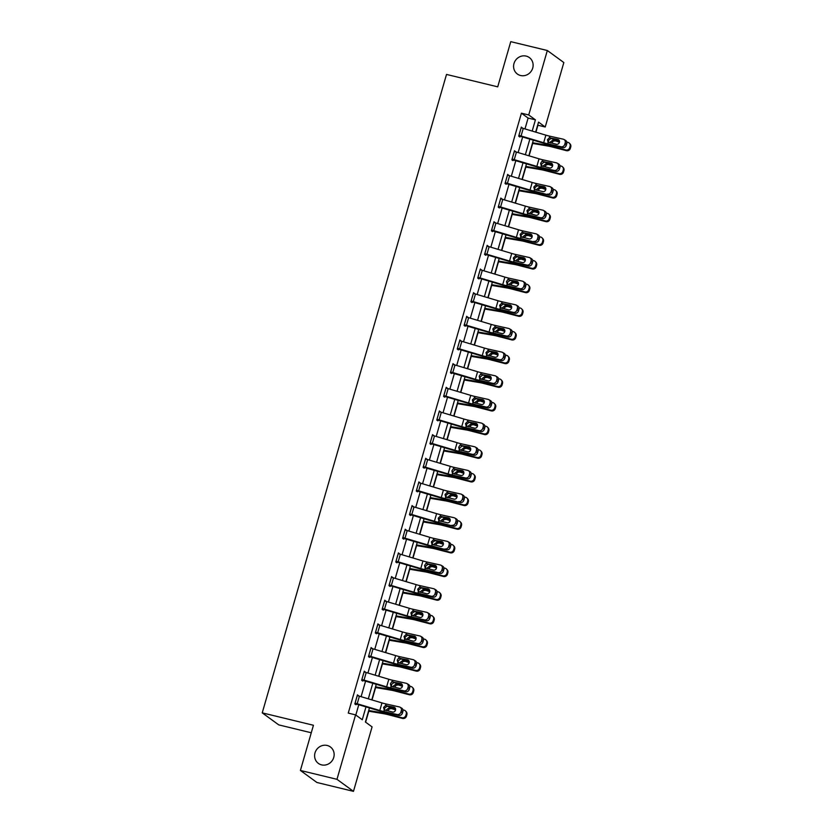 <?xml version="1.0" encoding="UTF-8"?>
<svg xmlns="http://www.w3.org/2000/svg" width="833" height="833" viewBox="0 0 833 833"><rect width="100%" height="100%" fill="white"/><g stroke="black" fill="none" stroke-linecap="round" stroke-linejoin="round"><path stroke-width="1.25" d="M327.182 745.473A10.183 9.548 126.1 0 1 330.378 746.951A10.183 9.548 126.1 0 1 333.065 759.186A10.183 9.548 126.1 0 1 321.58 764.881A10.183 9.548 126.1 0 1 318.383 763.403A10.183 9.548 126.1 0 1 315.686 751.158A10.183 9.548 126.1 0 1 327.182 745.473M526.154 56.092A10.183 9.548 126.1 0 1 529.351 57.571A10.183 9.548 126.1 0 1 532.048 69.816A10.183 9.548 126.1 0 1 520.552 75.501A10.183 9.548 126.1 0 1 517.355 74.022A10.183 9.548 126.1 0 1 514.669 61.777A10.183 9.548 126.1 0 1 526.154 56.092M311.271 732.769L278.743 724.887L262.239 712.861L446.509 74.429L497.718 86.84L510.754 41.65L547.333 50.511L563.837 62.548L545.23 126.991L538.545 122.118L535.661 132.114M535.911 132.187L537.92 125.221L545.23 126.991M365.614 722.19L368.79 711.195M372.028 699.949L375.61 687.537M378.859 676.292L382.441 663.88M385.689 652.635L389.271 640.223M392.52 628.977L396.102 616.566M399.351 605.32L402.922 592.909M406.171 581.663L409.753 569.251M413.001 558.006L416.583 545.594M419.832 534.349L423.414 521.947M426.663 510.691L430.234 498.29M433.483 487.034L437.065 474.633M440.313 463.377L443.895 450.976M447.144 439.72L450.726 427.319M453.975 416.063L457.556 403.661M460.795 392.405L464.377 380.004M467.625 368.748L471.207 356.347M474.456 345.091L478.038 332.69M481.287 321.434L484.868 309.033M488.107 297.787L491.689 285.375M494.937 274.13L498.519 261.718M501.768 250.473L505.35 238.061M508.599 226.815L512.18 214.404M515.419 203.158L519.001 190.747M522.249 179.501L525.831 167.089M529.08 155.844L532.662 143.432M369.456 707.935L365.385 722.024L372.08 726.897L353.473 791.35L336.969 779.324L355.576 714.87L362.272 719.743L365.979 706.894M336.969 779.324L300.401 770.452L316.904 782.489L353.473 791.35M524.977 128.928L528.112 118.067L521.416 113.194L348.256 713.1L355.576 714.87M355.806 715.037L358.773 704.749M361.095 696.68L365.593 681.092M367.926 673.022L372.424 657.435M374.756 649.365L379.254 633.778M381.587 625.718L386.085 610.12M388.407 602.061L392.916 586.463M395.238 578.404L399.736 562.806M402.068 554.747L406.566 539.149M408.899 531.09L413.397 515.492M415.719 507.432L420.228 491.834M422.55 483.775L427.048 468.177M429.38 460.118L433.878 444.52M436.211 436.461L440.709 420.863M443.031 412.804L447.54 397.206M449.862 389.146L454.36 373.548M456.692 365.489L461.19 349.902M463.523 341.832L468.021 326.244M470.343 318.175L474.852 302.587M477.174 294.518L481.672 278.93M484.004 270.86L488.502 255.273M490.835 247.203L495.333 231.616M497.655 223.546L502.164 207.958M504.486 199.899L508.994 184.301M511.316 176.242L515.814 160.644M518.147 152.585L522.645 136.987M522.364 128.157L521.323 127.074L518.699 136.175L519.813 136.987L520.667 136.393L543.262 143.141A11.933 1.499 -163.9 0 0 549.176 144.692L562.65 147.691L561.088 146.775A3.186 2.832 -59.6 0 0 564.753 144.359L565.19 142.849A3.186 2.832 -59.6 0 0 563.275 139.194L549.801 136.185A7.955 1 -163.9 0 1 545.865 135.154L523.259 128.417A5.571 0.698 16.1 0 0 521.135 127.834L521.104 127.834M515.533 151.814L514.492 150.731L511.868 159.832L512.982 160.644L513.201 159.884M508.703 175.471L507.672 174.389L505.037 183.489L506.152 184.301L506.37 183.541M501.872 199.129L500.841 198.046L498.217 207.146L499.331 207.958L499.55 207.198M495.052 222.786L494.011 221.703L491.387 230.793L492.501 231.616L492.719 230.856M488.221 246.443L487.18 245.36L484.556 254.45L485.67 255.262L486.524 254.679L509.13 261.416A11.933 1.499 -163.9 0 0 515.044 262.968L528.507 265.977L526.945 265.05A3.186 2.832 -59.6 0 0 530.611 262.645L531.048 261.125A3.186 2.832 -59.6 0 0 529.132 257.47L515.658 254.471A7.955 1 -163.9 0 1 511.722 253.44L489.127 246.693A5.571 0.698 16.1 0 0 486.993 246.12L486.961 246.11M481.391 270.1L480.349 269.017L477.726 278.107L478.84 278.92L479.704 278.337L502.299 285.073A11.933 1.499 -163.9 0 0 508.213 286.625L521.677 289.634L520.115 288.707A3.186 2.832 -59.6 0 0 523.78 286.302L524.217 284.782A3.186 2.832 -59.6 0 0 522.301 281.127L508.838 278.128A7.955 1 -163.9 0 1 504.892 277.097L482.297 270.35A5.571 0.698 16.1 0 0 480.162 269.777L480.131 269.767M474.56 293.747L473.529 292.664L470.895 301.765L472.019 302.577L472.873 301.994L495.468 308.731A11.933 1.499 -163.9 0 0 501.383 310.282L514.856 313.281L513.284 312.365A3.186 2.832 -59.6 0 0 516.96 309.959L517.397 308.439A3.186 2.832 -59.6 0 0 515.481 304.784L502.007 301.785A7.955 1 -163.9 0 1 498.061 300.755L475.466 294.007A5.571 0.698 16.1 0 0 473.342 293.435L473.311 293.424M467.74 317.404L466.699 316.321L464.075 325.422L465.189 326.234L465.408 325.474M460.909 341.061L459.868 339.979L457.244 349.079L458.358 349.891L458.577 349.131M454.079 364.719L453.037 363.636L450.414 372.736L451.528 373.548L451.746 372.788M447.248 388.376L446.217 387.293L443.583 396.393L444.707 397.206L444.926 396.446L468.156 403.359A11.933 1.499 -163.9 0 0 474.071 404.911L487.544 407.91L485.972 406.993A3.186 2.832 -59.6 0 0 489.648 404.588L490.085 403.068A3.186 2.832 -59.6 0 0 488.169 399.413L474.695 396.414A7.955 1 -163.9 0 1 470.749 395.373L448.154 388.636A5.571 0.698 16.1 0 0 446.019 388.063L443.833 395.644A5.571 0.698 16.1 0 1 445.967 396.216L468.562 402.964A7.955 1 -163.9 0 0 472.509 403.995L485.972 406.993M440.418 412.033L439.387 410.95L436.763 420.051L437.877 420.863L438.096 420.103L461.326 427.017A11.933 1.499 -163.9 0 0 467.24 428.568L480.714 431.567L479.152 430.651A3.186 2.832 -59.6 0 0 482.817 428.245L483.255 426.725A3.186 2.832 -59.6 0 0 481.339 423.07L467.865 420.071A7.955 1 -163.9 0 1 463.919 419.03L441.323 412.293A5.571 0.698 16.1 0 0 439.199 411.721L439.168 411.71M433.597 435.69L432.556 434.607L429.932 443.708L431.046 444.52L431.265 443.76L454.495 450.674A11.933 1.499 -163.9 0 0 460.41 452.225L473.883 455.224L472.321 454.308A3.186 2.832 -59.6 0 0 475.987 451.903L476.424 450.382A3.186 2.832 -59.6 0 0 474.508 446.727L461.034 443.729A7.955 1 -163.9 0 1 457.098 442.687L434.503 435.951A5.571 0.698 16.1 0 0 432.369 435.378L432.337 435.367M426.767 459.347L425.725 458.265L423.102 467.365L424.216 468.177L424.434 467.417M419.936 483.005L418.905 481.922L416.271 491.022L417.385 491.834L417.604 491.074M413.106 506.662L412.075 505.579L409.451 514.679L410.565 515.492L410.784 514.732M406.285 530.319L405.244 529.236L402.62 538.337L403.734 539.149L403.953 538.389M399.455 553.976L398.413 552.893L395.79 561.994L396.904 562.806L397.757 562.213L420.363 568.96A11.933 1.499 -163.9 0 0 426.277 570.511L439.741 573.51L438.179 572.594A3.186 2.832 -59.6 0 0 441.844 570.178L442.281 568.668A3.186 2.832 -59.6 0 0 440.365 565.013L426.902 562.004A7.955 1 -163.9 0 1 422.956 560.973L400.361 554.237A5.571 0.698 16.1 0 0 398.226 553.653L398.195 553.653M392.624 577.633L391.593 576.551L388.959 585.651L390.073 586.463L390.937 585.87L413.532 592.617A11.933 1.499 -163.9 0 0 419.447 594.168L432.921 597.167L431.348 596.251A3.186 2.832 -59.6 0 0 435.013 593.835L435.451 592.325A3.186 2.832 -59.6 0 0 433.535 588.671L420.071 585.661A7.955 1 -163.9 0 1 416.125 584.631L393.53 577.894A5.571 0.698 16.1 0 0 391.395 577.311L391.375 577.311M385.794 601.291L384.763 600.208L382.139 609.308L383.253 610.12L384.107 609.527L406.702 616.274A11.933 1.499 -163.9 0 0 412.616 617.815L426.09 620.824L424.528 619.908A3.186 2.832 -59.6 0 0 428.193 617.492L428.631 615.972A3.186 2.832 -59.6 0 0 426.715 612.317L413.241 609.319A7.955 1 -163.9 0 1 409.295 608.288L386.699 601.551A5.571 0.698 16.1 0 0 384.575 600.968L384.544 600.968M378.973 624.948L377.932 623.865L375.308 632.965L376.422 633.778L376.641 633.018M372.143 648.605L371.101 647.522L368.478 656.612L369.592 657.435L369.81 656.675M365.312 672.262L364.271 671.179L361.647 680.269L362.761 681.082L362.98 680.332M358.482 695.919L357.451 694.837L354.827 703.927L355.941 704.739L356.795 704.156L379.39 710.893A11.933 1.499 -163.9 0 0 385.304 712.444L398.778 715.453L397.206 714.527A3.186 2.832 -59.6 0 0 400.881 712.121L401.319 710.601A3.186 2.832 -59.6 0 0 399.403 706.946L385.929 703.947A7.955 1 -163.9 0 1 381.983 702.917L359.387 696.169A5.571 0.698 16.1 0 0 357.263 695.597L355.066 703.177A5.571 0.698 16.1 0 1 357.201 703.76L379.796 710.497A7.955 1 -163.9 0 0 383.742 711.528L397.206 714.527M300.401 770.452L313.437 725.262L262.239 712.861M521.416 113.194L528.736 114.964L547.333 50.511M532.183 131.073L535.421 119.837L528.736 114.964M368.301 698.835L372.809 683.237M375.131 675.178L379.629 659.58M381.962 651.521L386.46 635.923M388.792 627.863L393.291 612.265M395.613 604.206L400.121 588.608M402.443 580.549L406.941 564.951M409.274 556.892L413.772 541.304M416.104 533.235L420.603 517.647M422.925 509.577L427.433 493.99M429.755 485.92L434.253 470.333M436.586 462.263L441.084 446.675M443.416 438.606L447.915 423.018M450.236 414.949L454.745 399.361M457.067 391.302L461.576 375.704M463.898 367.645L468.396 352.047M470.728 343.987L475.226 328.389M477.559 320.33L482.057 304.732M484.379 296.673L488.888 281.075M491.21 273.016L495.708 257.418M498.04 249.359L502.538 233.761M504.871 225.701L509.369 210.103M511.691 202.044L516.2 186.446M518.522 178.387L523.02 162.789M525.352 154.73L529.85 139.132M533.328 140.173L528.83 155.771M526.508 163.83L521.999 179.428M519.677 187.487L515.179 203.085M512.847 211.145L508.349 226.743M506.016 234.802L501.518 250.4M499.186 258.459L494.687 274.047M492.365 282.116L487.857 297.704M485.535 305.773L481.037 321.361M478.704 329.431L474.206 345.018M471.874 353.088L467.375 368.675M465.053 376.745L460.545 392.333M458.223 400.402L453.725 415.99M451.392 424.049L446.894 439.647M444.562 447.706L440.063 463.304M437.741 471.363L433.233 486.961M430.911 495.021L426.413 510.619M424.08 518.678L419.582 534.276M417.25 542.335L412.751 557.933M410.43 565.992L405.921 581.59M403.599 589.649L399.101 605.247M396.768 613.307L392.27 628.905M389.938 636.964L385.44 652.562M383.118 660.621L378.609 676.219M376.287 684.278L371.778 699.866M528.112 118.067L535.421 119.837M521.177 127.584L522.437 127.886M514.346 151.231L515.606 151.544M507.516 174.888L508.786 175.201M500.695 198.546L501.955 198.858M493.865 222.203L495.125 222.515M487.034 245.86L488.294 246.172M480.204 269.517L481.474 269.83M473.383 293.174L474.643 293.487M466.553 316.832L467.813 317.134M459.722 340.489L460.982 340.791M452.892 364.146L454.162 364.448M446.071 387.803L447.331 388.105M439.241 411.46L440.501 411.762M432.41 435.118L433.67 435.42M425.58 458.775L426.84 459.077M418.76 482.432L420.019 482.734M411.929 506.089L413.189 506.391M405.098 529.746L406.358 530.048M398.268 553.404L399.528 553.706M391.437 577.061L392.707 577.363M384.617 600.708L385.877 601.02M377.786 624.365L379.046 624.677M370.956 648.022L372.216 648.334M364.125 671.679L365.395 671.992M357.305 695.336L358.565 695.649M518.772 135.925L520.063 136.237M518.917 135.415L518.949 135.425A5.571 0.698 16.1 0 1 521.073 135.998L543.668 142.735A7.955 1 -163.9 0 0 547.614 143.765L561.088 146.775M559.099 140.277L550.967 138.517L548.385 140.454L548.687 142.516M564.753 144.359L566.315 145.275L566.752 143.765L565.19 142.849M566.315 145.275A3.186 2.832 120.4 0 1 562.65 147.691M564.003 139.475L565.576 140.392A3.186 2.832 120.4 0 1 566.752 143.765M549.332 137.82L557.86 139.434A2.541 2.27 120.4 0 1 559.391 142.36A2.541 2.27 120.4 0 1 556.454 144.286L548.083 142.141L547.448 139.684L549.332 137.82L549.801 136.185M549.051 142.641L548.083 142.141L547.614 143.765M532.402 143.391L548.27 146.087A7.955 1 16.1 0 1 551.883 146.889L566.44 150.669L565.794 149.982A3.186 3.093 -43 0 0 569.678 147.733L570.324 148.43A3.186 3.093 137 0 1 566.44 150.669M532.589 142.745L545.802 144.994A11.933 1.499 16.1 0 1 551.238 146.192L565.794 149.982M566.804 142.089L567.981 142.391A3.186 3.093 -43 0 1 569.428 143.255L570.074 143.953A3.186 3.093 137 0 1 570.761 146.91L570.324 148.43M550.311 142.922L550.405 141.922L553.018 140.017L559.432 142.162M570.761 146.91L570.116 146.212L569.678 147.733M570.116 146.212A3.186 3.093 -43 0 0 569.428 143.255M559.495 141.652L553.487 140.09M554.799 140.954L553.601 140.933L551.696 142.776M514.273 151.491L514.305 151.491A5.571 0.698 16.1 0 1 516.439 152.075L539.034 158.811A7.955 1 -163.9 0 0 542.981 159.842L556.444 162.852A3.186 2.832 -59.6 0 1 558.36 166.506L557.923 168.016L559.484 168.932L559.922 167.423L558.36 166.506M511.941 159.572L536.442 166.798A11.933 1.499 -163.9 0 0 542.356 168.349L555.819 171.348L554.257 170.432A3.186 2.832 -59.6 0 0 557.923 168.016M512.087 159.072L512.118 159.072A5.571 0.698 16.1 0 1 514.253 159.655L536.848 166.392A7.955 1 -163.9 0 0 540.784 167.423L554.257 170.432M552.269 163.934L544.136 162.164L541.554 164.111L541.856 166.173M559.484 168.932A3.186 2.832 120.4 0 1 555.819 171.348M557.183 163.133L558.745 164.049A3.186 2.832 120.4 0 1 559.922 167.423M542.502 161.477L551.03 163.091A2.541 2.27 120.4 0 1 552.56 166.017A2.541 2.27 120.4 0 1 549.624 167.943L541.263 165.798L540.627 163.341L542.981 159.842M542.221 166.298L541.263 165.798L540.784 167.423M505.11 183.229L529.611 190.455A11.933 1.499 -163.9 0 0 535.525 191.996L548.999 195.005L533.963 191.08A7.955 1 -163.9 0 1 530.017 190.049L507.422 183.312A5.571 0.698 16.1 0 0 505.287 182.729L507.474 175.149A5.571 0.698 16.1 0 1 509.609 175.732L532.204 182.469A7.955 1 -163.9 0 0 536.15 183.499L549.613 186.498A3.186 2.832 -59.6 0 1 551.529 190.153L551.092 191.673L552.664 192.59L553.102 191.08L551.529 190.153M545.448 187.592L537.306 185.821L534.734 187.758L535.036 189.83M552.664 192.59A3.186 2.832 120.4 0 1 548.999 195.005M550.353 186.79L551.915 187.706A3.186 2.832 120.4 0 1 553.102 191.08M547.427 194.089A3.186 2.832 -59.6 0 0 551.092 191.673M535.681 185.134L544.199 186.748A2.541 2.27 120.4 0 1 542.804 191.6L534.432 189.445L533.797 186.998L535.681 185.134L536.15 183.499M535.39 189.945L534.432 189.445L533.963 191.08M525.571 167.048L541.44 169.745A7.955 1 16.1 0 1 545.063 170.546L559.609 174.326L558.964 173.639A3.186 3.093 -43 0 0 562.848 171.39L563.504 172.077A3.186 3.093 137 0 1 559.609 174.326M525.758 166.402L538.982 168.651A11.933 1.499 16.1 0 1 544.407 169.849L558.964 173.639M559.974 165.746L561.15 166.048A3.186 3.093 -43 0 1 562.598 166.912L563.254 167.61A3.186 3.093 137 0 1 563.941 170.567L563.504 172.077M543.48 166.579L543.574 165.58L546.198 163.674L552.612 165.819M563.941 170.567L563.285 169.87L562.848 171.39M563.285 169.87A3.186 3.093 -43 0 0 562.598 166.912M552.664 165.309L546.667 163.747M547.979 164.611L546.781 164.59L544.865 166.433M518.751 190.705L534.609 193.402A7.955 1 16.1 0 1 538.233 194.193L552.779 197.983L552.133 197.296A3.186 3.093 -43 0 0 556.028 195.047L556.673 195.734A3.186 3.093 137 0 1 552.779 197.983M518.928 190.059L532.152 192.308A11.933 1.499 16.1 0 1 537.587 193.506L552.133 197.296M553.143 189.403L554.32 189.705A3.186 3.093 -43 0 1 555.778 190.57L556.423 191.267A3.186 3.093 137 0 1 557.11 194.224L556.673 195.734M536.66 190.236L536.744 189.237L539.367 187.331L545.782 189.476M557.11 194.224L556.465 193.527L556.028 195.047M556.465 193.527A3.186 3.093 -43 0 0 555.778 190.57M545.844 188.966L539.836 187.404M541.148 188.268L539.951 188.248L538.035 190.091M500.623 198.795L500.654 198.806A5.571 0.698 16.1 0 1 502.778 199.389L525.373 206.126A7.955 1 -163.9 0 0 529.319 207.157L542.793 210.155A3.186 2.832 -59.6 0 1 544.709 213.81L544.272 215.331L545.834 216.247L546.271 214.737L544.709 213.81M498.29 206.886L522.78 214.102A11.933 1.499 -163.9 0 0 528.695 215.653L542.168 218.662L540.596 217.746A3.186 2.832 -59.6 0 0 544.272 215.331M500.654 198.806L498.457 206.386A5.571 0.698 16.1 0 1 500.591 206.969L523.186 213.706A7.955 1 -163.9 0 0 527.133 214.737L540.596 217.746M538.618 211.249L530.475 209.479L527.903 211.415L528.205 213.487M545.834 216.247A3.186 2.832 120.4 0 1 542.168 218.662M543.522 210.447L545.084 211.363A3.186 2.832 120.4 0 1 546.271 214.737M528.851 208.791L537.368 210.405A2.541 2.27 120.4 0 1 538.909 213.331A2.541 2.27 120.4 0 1 535.973 215.258L527.601 213.102L526.966 210.655L528.851 208.791L529.319 207.157M528.559 213.602L527.601 213.102L527.133 214.737M491.46 230.543L515.95 237.759A11.933 1.499 -163.9 0 0 521.864 239.31L535.338 242.32L520.302 238.394A7.955 1 -163.9 0 1 516.356 237.363L493.761 230.626A5.571 0.698 16.1 0 0 491.637 230.043L493.823 222.463A5.571 0.698 16.1 0 1 495.947 223.046L518.553 229.783A7.955 1 -163.9 0 0 522.489 230.814L535.963 233.813A3.186 2.832 -59.6 0 1 537.879 237.467L537.441 238.988L539.003 239.904L539.44 238.384L537.879 237.467M531.787 234.906L523.655 233.136L521.073 235.073L521.375 237.134M539.003 239.904A3.186 2.832 120.4 0 1 535.338 242.32M536.691 234.104L538.264 235.021A3.186 2.832 120.4 0 1 539.44 238.384M533.776 241.403A3.186 2.832 -59.6 0 0 537.441 238.988M522.02 232.449L530.548 234.063A2.541 2.27 120.4 0 1 532.079 236.988A2.541 2.27 120.4 0 1 529.142 238.915L520.771 236.759L520.136 234.312L522.02 232.449L522.489 230.814M521.739 237.259L520.771 236.759L520.302 238.394M484.629 254.2L485.92 254.513M484.775 253.701L484.806 253.701A5.571 0.698 16.1 0 1 486.93 254.284L509.536 261.021A7.955 1 -163.9 0 0 513.472 262.051L526.945 265.05M524.957 258.563L516.824 256.793L514.242 258.73L514.544 260.791M530.611 262.645L532.172 263.561L532.61 262.041L531.048 261.125M532.172 263.561A3.186 2.832 120.4 0 1 528.507 265.977M529.871 257.761L531.433 258.678A3.186 2.832 120.4 0 1 532.61 262.041M515.19 256.106L523.718 257.72A2.541 2.27 120.4 0 1 525.248 260.646A2.541 2.27 120.4 0 1 522.312 262.572L513.951 260.417L513.305 257.959L515.19 256.106L515.658 254.471M514.909 260.916L513.951 260.417L513.472 262.051M511.92 214.362L527.778 217.059A7.955 1 16.1 0 1 531.402 217.85L545.948 221.64L545.303 220.943A3.186 3.093 -43 0 0 549.197 218.704L549.842 219.391A3.186 3.093 137 0 1 545.948 221.64M512.108 213.717L525.321 215.955A11.933 1.499 16.1 0 1 530.756 217.163L545.303 220.943M546.313 213.061L547.489 213.363A3.186 3.093 -43 0 1 548.947 214.227L549.593 214.924A3.186 3.093 137 0 1 550.28 217.882L549.842 219.391M529.83 213.894L529.913 212.884L532.537 210.988L538.951 213.133M550.28 217.882L549.634 217.184L549.197 218.704M549.634 217.184A3.186 3.093 -43 0 0 548.947 214.227M539.013 212.623L533.005 211.061M534.317 211.926L533.12 211.905L531.204 213.748M505.09 238.019L520.958 240.716A7.955 1 16.1 0 1 524.571 241.508L539.128 245.298L538.472 244.6A3.186 3.093 -43 0 0 542.366 242.361L543.012 243.049A3.186 3.093 137 0 1 539.128 245.298M505.277 237.374L518.49 239.612A11.933 1.499 16.1 0 1 523.926 240.82L538.472 244.6M539.492 236.718L540.669 237.02A3.186 3.093 -43 0 1 542.116 237.884L542.762 238.582A3.186 3.093 137 0 1 543.449 241.539L543.012 243.049M522.999 237.54L523.093 236.541L525.706 234.646L532.12 236.791M543.449 241.539L542.804 240.841L542.366 242.361M542.804 240.841A3.186 3.093 -43 0 0 542.116 237.884M532.183 236.28L526.175 234.719M527.487 235.583L526.289 235.562L524.384 237.405M498.259 261.677L514.128 264.373A7.955 1 16.1 0 1 517.751 265.165L532.297 268.955L531.652 268.257A3.186 3.093 -43 0 0 535.536 266.008L536.192 266.706A3.186 3.093 137 0 1 532.297 268.955M498.446 261.031L511.67 263.27A11.933 1.499 16.1 0 1 517.095 264.478L531.652 268.257M532.662 260.375L533.838 260.677A3.186 3.093 -43 0 1 535.286 261.541L535.942 262.239A3.186 3.093 137 0 1 536.629 265.196L536.192 266.706M516.168 261.198L516.262 260.198L518.886 258.292L525.3 260.448M536.629 265.196L535.973 264.498L535.536 266.008M535.973 264.498A3.186 3.093 -43 0 0 535.286 261.541M525.352 259.938L519.355 258.376M520.667 259.24L519.469 259.219L517.553 261.062M491.439 285.334L507.297 288.02A7.955 1 16.1 0 1 510.921 288.822L525.467 292.612L524.821 291.914A3.186 3.093 -43 0 0 528.716 289.665L529.361 290.363A3.186 3.093 137 0 1 525.467 292.612M491.616 284.688L504.84 286.927A11.933 1.499 16.1 0 1 510.275 288.124L524.821 291.914M525.831 284.032L527.008 284.334A3.186 3.093 -43 0 1 528.466 285.198L529.111 285.896A3.186 3.093 137 0 1 529.798 288.853L529.361 290.363M509.348 284.855L509.432 283.855L512.056 281.95L518.47 284.105M529.798 288.853L529.153 288.156L528.716 289.665M529.153 288.156A3.186 3.093 -43 0 0 528.466 285.198M518.522 283.595L512.524 282.033M513.836 282.897L512.639 282.876L510.723 284.709M484.608 308.991L500.466 311.677A7.955 1 16.1 0 1 504.09 312.479L518.636 316.269L517.991 315.572A3.186 3.093 -43 0 0 521.885 313.323L522.53 314.02A3.186 3.093 137 0 1 518.636 316.269M484.796 308.345L498.009 310.584A11.933 1.499 16.1 0 1 503.444 311.781L517.991 315.572M519.001 307.689L520.177 307.991A3.186 3.093 -43 0 1 521.635 308.856L522.281 309.553A3.186 3.093 137 0 1 522.968 312.51L522.53 314.02M502.518 308.512L502.601 307.512L505.225 305.607L511.639 307.762M522.968 312.51L522.322 311.813L521.885 313.323M522.322 311.813A3.186 3.093 -43 0 0 521.635 308.856M511.701 307.252L505.693 305.69M507.005 306.554L505.808 306.534L503.892 308.366M477.778 332.648L493.636 335.335A7.955 1 16.1 0 1 497.259 336.136L511.816 339.926L511.16 339.229A3.186 3.093 -43 0 0 515.054 336.98L515.7 337.677A3.186 3.093 137 0 1 511.816 339.926M477.965 332.003L491.178 334.241A11.933 1.499 16.1 0 1 496.614 335.439L511.16 339.229M512.18 331.347L513.357 331.649A3.186 3.093 -43 0 1 514.804 332.513L515.45 333.21A3.186 3.093 137 0 1 516.137 336.157L515.7 337.677M495.687 332.169L495.781 331.17L498.394 329.264L504.808 331.419M516.137 336.157L515.492 335.47L515.054 336.98M515.492 335.47A3.186 3.093 -43 0 0 514.804 332.513M504.871 330.909L498.863 329.347M500.175 330.212L498.977 330.191L497.072 332.023M470.947 356.305L486.816 358.992A7.955 1 16.1 0 1 490.439 359.794L504.985 363.584L504.34 362.886A3.186 3.093 -43 0 0 508.224 360.637L508.869 361.335A3.186 3.093 137 0 1 504.985 363.584M471.134 355.66L484.358 357.898A11.933 1.499 16.1 0 1 489.783 359.096L504.34 362.886M505.35 355.004L506.526 355.306A3.186 3.093 -43 0 1 507.974 356.17L508.63 356.868A3.186 3.093 137 0 1 509.317 359.814L508.869 361.335M488.856 355.826L488.95 354.827L491.574 352.921L497.988 355.077M509.317 359.814L508.661 359.127L508.224 360.637M508.661 359.127A3.186 3.093 -43 0 0 507.974 356.17M498.04 354.566L492.032 353.005M493.344 353.869L492.147 353.848L490.241 355.681M464.116 379.963L479.985 382.649A7.955 1 16.1 0 1 483.609 383.451L498.155 387.241L497.509 386.543A3.186 3.093 -43 0 0 501.404 384.294L502.049 384.992A3.186 3.093 137 0 1 498.155 387.241M464.304 379.317L477.528 381.556A11.933 1.499 16.1 0 1 482.963 382.753L497.509 386.543M498.519 378.651L499.696 378.963A3.186 3.093 -43 0 1 501.154 379.827L501.799 380.525A3.186 3.093 137 0 1 502.486 383.472L502.049 384.992M482.026 379.484L482.12 378.484L484.744 376.578L491.158 378.734M502.486 383.472L501.841 382.784L501.404 384.294M501.841 382.784A3.186 3.093 -43 0 0 501.154 379.827M491.21 378.224L485.212 376.662M486.524 377.526L485.327 377.505L483.411 379.338M457.296 403.62L473.154 406.306A7.955 1 16.1 0 1 476.778 407.108L491.324 410.898L490.679 410.2A3.186 3.093 -43 0 0 494.573 407.951L495.219 408.649A3.186 3.093 137 0 1 491.324 410.898M457.484 402.974L470.697 405.213A11.933 1.499 16.1 0 1 476.132 406.41L490.679 410.2M491.689 402.308L492.865 402.62A3.186 3.093 -43 0 1 494.323 403.484L494.969 404.182A3.186 3.093 137 0 1 495.656 407.129L495.219 408.649M475.206 403.141L475.289 402.141L477.913 400.236L484.327 402.391M495.656 407.129L495.01 406.442L494.573 407.951M495.01 406.442A3.186 3.093 -43 0 0 494.323 403.484M484.389 401.881L478.381 400.309M479.693 401.183L478.496 401.162L476.58 402.995M450.466 427.277L466.324 429.963A7.955 1 16.1 0 1 469.947 430.765L484.504 434.555L483.848 433.858A3.186 3.093 -43 0 0 487.742 431.609L488.388 432.306A3.186 3.093 137 0 1 484.504 434.555M450.653 426.621L463.866 428.87A11.933 1.499 16.1 0 1 469.302 430.067L483.848 433.858M484.868 425.965L486.045 426.277A3.186 3.093 -43 0 1 487.492 427.142L488.138 427.839A3.186 3.093 137 0 1 488.825 430.786L488.388 432.306M468.375 426.798L468.458 425.798L471.082 423.893L477.496 426.048M488.825 430.786L488.18 430.088L487.742 431.609M488.18 430.088A3.186 3.093 -43 0 0 487.492 427.142M477.559 425.538L471.551 423.966M472.863 424.84L471.665 424.82L469.76 426.652M443.635 450.924L459.504 453.621A7.955 1 16.1 0 1 463.127 454.422L477.673 458.212L477.028 457.515A3.186 3.093 -43 0 0 480.912 455.266L481.557 455.963A3.186 3.093 137 0 1 477.673 458.212M443.822 450.278L457.046 452.527A11.933 1.499 16.1 0 1 462.471 453.725L477.028 457.515M478.038 449.622L479.214 449.935A3.186 3.093 -43 0 1 480.662 450.799L481.318 451.486A3.186 3.093 137 0 1 481.995 454.443L481.557 455.963M461.544 450.455L461.638 449.456L464.252 447.55L470.676 449.705M481.995 454.443L481.349 453.746L480.912 455.266M481.349 453.746A3.186 3.093 -43 0 0 480.662 450.799M470.728 449.195L464.72 447.623M466.032 448.498L464.835 448.477L462.929 450.309M436.804 474.581L452.673 477.278A7.955 1 16.1 0 1 456.297 478.08L470.843 481.87L470.197 481.172A3.186 3.093 -43 0 0 474.081 478.923L474.737 479.621A3.186 3.093 137 0 1 470.843 481.87M436.992 473.935L450.216 476.184A11.933 1.499 16.1 0 1 455.651 477.382L470.197 481.172M471.207 473.279L472.384 473.592A3.186 3.093 -43 0 1 473.842 474.456L474.487 475.143A3.186 3.093 137 0 1 475.174 478.1L474.737 479.621M454.714 474.112L454.808 473.113L457.432 471.207L463.846 473.363M475.174 478.1L474.518 477.403L474.081 478.923M474.518 477.403A3.186 3.093 -43 0 0 473.842 474.456M463.898 472.842L457.9 471.28M459.212 472.155L458.015 472.124L456.099 473.967M429.984 498.238L445.842 500.935A7.955 1 16.1 0 1 449.466 501.737L464.012 505.527L463.367 504.829A3.186 3.093 -43 0 0 467.261 502.58L467.907 503.278A3.186 3.093 137 0 1 464.012 505.527M430.172 497.593L443.385 499.842A11.933 1.499 16.1 0 1 448.82 501.039L463.367 504.829M464.377 496.937L465.553 497.249A3.186 3.093 -43 0 1 467.011 498.113L467.657 498.8A3.186 3.093 137 0 1 468.344 501.758L467.907 503.278M447.894 497.77L447.977 496.77L450.601 494.864L457.015 497.02M468.344 501.758L467.698 501.06L467.261 502.58M467.698 501.06A3.186 3.093 -43 0 0 467.011 498.113M457.078 496.499L451.07 494.937M452.381 495.812L451.184 495.781L449.268 497.624M423.154 521.895L439.012 524.592A7.955 1 16.1 0 1 442.635 525.394L457.192 529.184L456.536 528.486A3.186 3.093 -43 0 0 460.43 526.237L461.076 526.935A3.186 3.093 137 0 1 457.192 529.184M423.341 521.25L436.554 523.499A11.933 1.499 16.1 0 1 441.99 524.696L456.536 528.486M457.556 520.594L458.723 520.906A3.186 3.093 -43 0 1 460.18 521.77L460.826 522.458A3.186 3.093 137 0 1 461.513 525.415L461.076 526.935M441.063 521.427L441.146 520.427L443.77 518.522L450.184 520.667M461.513 525.415L460.868 524.717L460.43 526.237M460.868 524.717A3.186 3.093 -43 0 0 460.18 521.77M450.247 520.156L444.239 518.595M445.551 519.469L444.353 519.438L442.448 521.281M416.323 545.553L432.192 548.249A7.955 1 16.1 0 1 435.805 549.051L450.361 552.831L449.716 552.144A3.186 3.093 -43 0 0 453.6 549.895L454.245 550.592A3.186 3.093 137 0 1 450.361 552.831M416.51 544.907L429.724 547.156A11.933 1.499 16.1 0 1 435.159 548.353L449.716 552.144M450.726 544.251L451.903 544.563A3.186 3.093 -43 0 1 453.35 545.417L453.995 546.115A3.186 3.093 137 0 1 454.683 549.072L454.245 550.592M434.232 545.084L434.326 544.084L436.94 542.179L443.354 544.324M454.683 549.072L454.037 548.374L453.6 549.895M454.037 548.374A3.186 3.093 -43 0 0 453.35 545.417M443.416 543.814L437.408 542.252M438.72 543.126L437.523 543.095L435.617 544.938M409.492 569.21L425.361 571.907A7.955 1 16.1 0 1 428.985 572.708L443.531 576.488L442.885 575.801A3.186 3.093 -43 0 0 446.769 573.552L447.425 574.249A3.186 3.093 137 0 1 443.531 576.488M409.68 568.564L422.904 570.813A11.933 1.499 16.1 0 1 428.329 572.011L442.885 575.801M443.895 567.908L445.072 568.21A3.186 3.093 -43 0 1 446.519 569.074L447.175 569.772A3.186 3.093 137 0 1 447.862 572.729L447.425 574.249M427.402 568.741L427.496 567.742L430.12 565.836L436.534 567.981M447.862 572.729L447.206 572.032L446.769 573.552M447.206 572.032A3.186 3.093 -43 0 0 446.519 569.074M436.586 567.471L430.588 565.909M431.9 566.773L430.703 566.752L428.787 568.595M402.672 592.867L418.53 595.564A7.955 1 16.1 0 1 422.154 596.366L436.7 600.145L436.055 599.458A3.186 3.093 -43 0 0 439.949 597.209L440.595 597.896A3.186 3.093 137 0 1 436.7 600.145M402.86 592.221L416.073 594.47A11.933 1.499 16.1 0 1 421.508 595.668L436.055 599.458M437.065 591.565L438.241 591.867A3.186 3.093 -43 0 1 439.699 592.732L440.345 593.429A3.186 3.093 137 0 1 441.032 596.386L440.595 597.896M420.582 592.398L420.665 591.399L423.289 589.493L429.703 591.638M441.032 596.386L440.386 595.689L439.949 597.209M440.386 595.689A3.186 3.093 -43 0 0 439.699 592.732M429.766 591.128L423.758 589.566M425.069 590.43L423.872 590.41L421.956 592.253M395.842 616.524L411.7 619.221A7.955 1 16.1 0 1 415.323 620.012L429.87 623.802L429.224 623.115A3.186 3.093 -43 0 0 433.118 620.866L433.764 621.553A3.186 3.093 137 0 1 429.87 623.802M396.029 615.879L409.242 618.128A11.933 1.499 16.1 0 1 414.678 619.325L429.224 623.115M430.234 615.223L431.411 615.525A3.186 3.093 -43 0 1 432.868 616.389L433.514 617.086A3.186 3.093 137 0 1 434.201 620.044L433.764 621.553M413.751 616.056L413.834 615.056L416.458 613.15L422.872 615.295M434.201 620.044L433.556 619.346L433.118 620.866M433.556 619.346A3.186 3.093 -43 0 0 432.868 616.389M422.935 614.785L416.927 613.223M418.239 614.088L417.041 614.067L415.126 615.91M477.798 277.858L479.09 278.17M477.944 277.358L477.975 277.358A5.571 0.698 16.1 0 1 480.11 277.941L502.705 284.678A7.955 1 -163.9 0 0 506.651 285.709L520.115 288.707M518.126 282.22L509.994 280.45L507.422 282.387L507.724 284.449M523.78 286.302L525.352 287.218L525.79 285.698L524.217 284.782M525.352 287.218A3.186 2.832 120.4 0 1 521.677 289.634M523.041 281.419L524.603 282.335A3.186 2.832 120.4 0 1 525.79 285.698M508.359 279.763L516.887 281.377A2.541 2.27 120.4 0 1 515.492 286.229L507.12 284.074L506.485 281.616L508.838 278.128M508.078 284.574L507.12 284.074L506.651 285.709M470.968 301.515L472.259 301.827M471.124 301.005L471.145 301.015A5.571 0.698 16.1 0 1 473.279 301.598L495.874 308.335A7.955 1 -163.9 0 0 499.821 309.366L513.284 312.365M511.306 305.878L503.163 304.107L500.591 306.044L500.893 308.106M516.96 309.959L518.522 310.876L518.959 309.355L517.397 308.439M518.522 310.876A3.186 2.832 120.4 0 1 514.856 313.281M516.21 305.076L517.772 305.992A3.186 2.832 120.4 0 1 518.959 309.355M501.539 303.42L510.056 305.034A2.541 2.27 120.4 0 1 508.661 309.886L500.289 307.731L499.654 305.274L501.539 303.42L502.007 301.785M501.247 308.231L500.289 307.731L499.821 309.366M466.48 317.081L466.511 317.092A5.571 0.698 16.1 0 1 468.635 317.665L491.231 324.412A7.955 1 -163.9 0 0 495.177 325.443L508.651 328.441A3.186 2.832 -59.6 0 1 510.567 332.096L510.129 333.616L511.691 334.533L512.128 333.013L510.567 332.096M464.148 325.172L488.638 332.388A11.933 1.499 -163.9 0 0 494.552 333.939L508.026 336.938L506.464 336.022A3.186 2.832 -59.6 0 0 510.129 333.616M464.293 324.662L464.325 324.672A5.571 0.698 16.1 0 1 466.449 325.255L489.044 331.992A7.955 1 -163.9 0 0 492.99 333.023L506.464 336.022M504.475 329.535L496.333 327.765L493.761 329.701L494.063 331.763M511.691 334.533A3.186 2.832 120.4 0 1 508.026 336.938M509.38 328.733L510.952 329.649A3.186 2.832 120.4 0 1 512.128 333.013M494.708 327.077L503.226 328.691A2.541 2.27 120.4 0 1 504.767 331.607A2.541 2.27 120.4 0 1 501.83 333.544L493.459 331.388L492.824 328.931L494.708 327.077L495.177 325.443M494.417 331.888L493.459 331.388L492.99 333.023M457.463 348.319L459.681 340.749A5.571 0.698 16.1 0 1 461.815 341.322L484.41 348.069A7.955 1 -163.9 0 0 488.346 349.1L501.82 352.099A3.186 2.832 -59.6 0 1 503.736 355.753L503.299 357.274L504.86 358.19L505.298 356.67L503.736 355.753M457.317 348.829L481.807 356.045A11.933 1.499 -163.9 0 0 487.732 357.596L501.195 360.595L499.633 359.679A3.186 2.832 -59.6 0 0 503.299 357.274M457.494 348.329A5.571 0.698 16.1 0 1 459.618 348.902L482.224 355.649A7.955 1 -163.9 0 0 486.16 356.68L499.633 359.679M497.645 353.192L489.512 351.422L486.93 353.359L487.232 355.42M504.86 358.19A3.186 2.832 120.4 0 1 501.195 360.595M502.559 352.39L504.121 353.307A3.186 2.832 120.4 0 1 505.298 356.67M487.878 350.735L496.406 352.349A2.541 2.27 120.4 0 1 495 357.201L486.639 355.045L485.993 352.588L487.878 350.735L488.346 349.1M487.597 355.545L486.639 355.045L486.16 356.68M450.486 372.486L474.987 379.702A11.933 1.499 -163.9 0 0 480.901 381.254L494.365 384.252L492.803 383.336L479.329 380.337A7.955 1 -163.9 0 1 475.393 379.307L452.798 372.559A5.571 0.698 16.1 0 0 450.663 371.987L452.85 364.406A5.571 0.698 16.1 0 1 454.985 364.979L477.58 371.716A7.955 1 -163.9 0 0 481.526 372.757L494.989 375.756A3.186 2.832 -59.6 0 1 496.905 379.411L496.468 380.931L498.04 381.847L498.478 380.327L496.905 379.411M490.814 376.849L482.682 375.079L480.1 377.016L480.412 379.077M498.04 381.847A3.186 2.832 120.4 0 1 494.365 384.252M495.729 376.047L497.291 376.964A3.186 2.832 120.4 0 1 498.478 380.327M492.803 383.336A3.186 2.832 -59.6 0 0 496.468 380.931M481.047 374.392L489.575 376.006A2.541 2.27 120.4 0 1 488.169 380.858L479.808 378.703L479.173 376.245L481.526 372.757M480.766 379.202L479.808 378.703L479.329 380.337M443.656 396.144L444.947 396.456M483.994 400.506L475.851 398.736L473.279 400.673L473.581 402.735M489.648 404.588L491.21 405.504L491.647 403.984L490.085 403.068M491.21 405.504A3.186 2.832 120.4 0 1 487.544 407.91M488.898 399.705L490.46 400.621A3.186 2.832 120.4 0 1 491.647 403.984M474.227 398.049L482.744 399.663A2.541 2.27 120.4 0 1 481.349 404.515L472.977 402.36L472.342 399.902L474.227 398.049L474.695 396.414M473.935 402.86L472.977 402.36L472.509 403.995M436.836 419.801L438.127 420.113M436.981 419.291L437.013 419.301A5.571 0.698 16.1 0 1 439.137 419.874L461.732 426.621A7.955 1 -163.9 0 0 465.678 427.652L479.152 430.651M477.163 424.164L469.021 422.393L466.449 424.33L466.751 426.392M482.817 428.245L484.379 429.162L484.816 427.641L483.255 426.725M484.379 429.162A3.186 2.832 120.4 0 1 480.714 431.567M482.068 423.362L483.64 424.278A3.186 2.832 120.4 0 1 484.816 427.641M467.396 421.706L475.914 423.31A2.541 2.27 120.4 0 1 477.455 426.236A2.541 2.27 120.4 0 1 474.518 428.162L466.147 426.017L465.512 423.56L467.396 421.706L467.865 420.071M467.105 426.517L466.147 426.017L465.678 427.652M430.005 443.458L431.296 443.77M430.151 442.948L430.182 442.958A5.571 0.698 16.1 0 1 432.306 443.531L454.901 450.268A7.955 1 -163.9 0 0 458.848 451.309L472.321 454.308M470.333 447.821L462.2 446.051L459.618 447.987L459.92 450.049M475.987 451.903L477.548 452.819L477.986 451.299L476.424 450.382M477.548 452.819A3.186 2.832 120.4 0 1 473.883 455.224M475.247 447.019L476.809 447.935A3.186 2.832 120.4 0 1 477.986 451.299M460.566 445.353L469.094 446.967A2.541 2.27 120.4 0 1 467.688 451.819L459.316 449.674L458.681 447.217L461.034 443.729M460.285 450.174L459.316 449.674L458.848 451.309M425.507 459.025L425.538 459.035A5.571 0.698 16.1 0 1 427.673 459.608L450.268 466.345A7.955 1 -163.9 0 0 454.214 467.386L467.677 470.385A3.186 2.832 -59.6 0 1 469.593 474.039L469.156 475.549L470.718 476.476L471.166 474.956L469.593 474.039M423.174 467.115L447.675 474.331A11.933 1.499 -163.9 0 0 453.589 475.882L467.053 478.881L465.491 477.965A3.186 2.832 -59.6 0 0 469.156 475.549M423.32 466.605L423.351 466.615A5.571 0.698 16.1 0 1 425.486 467.188L448.081 473.925A7.955 1 -163.9 0 0 452.017 474.966L465.491 477.965M463.502 471.478L455.37 469.708L452.788 471.645L453.1 473.706M470.718 476.476A3.186 2.832 120.4 0 1 467.053 478.881M468.417 470.666L469.979 471.593A3.186 2.832 120.4 0 1 471.166 474.956M453.735 469.01L462.263 470.624A2.541 2.27 120.4 0 1 463.794 473.55A2.541 2.27 120.4 0 1 460.857 475.476L452.496 473.331L451.861 470.874L454.214 467.386M453.454 473.831L452.496 473.331L452.017 474.966M416.344 490.772L440.844 497.988A11.933 1.499 -163.9 0 0 446.759 499.54L460.233 502.538L445.197 498.623A7.955 1 -163.9 0 1 441.251 497.582L418.655 490.845A5.571 0.698 16.1 0 0 416.521 490.273L418.707 482.692A5.571 0.698 16.1 0 1 420.842 483.265L443.437 490.002A7.955 1 -163.9 0 0 447.383 491.033L460.857 494.042A3.186 2.832 -59.6 0 1 462.763 497.697L462.325 499.206L463.898 500.133L464.335 498.613L462.763 497.697M456.682 495.135L448.539 493.365L445.967 495.302L446.269 497.363M463.898 500.133A3.186 2.832 120.4 0 1 460.233 502.538M461.586 494.323L463.148 495.25A3.186 2.832 120.4 0 1 464.335 498.613M458.66 501.622A3.186 2.832 -59.6 0 0 462.325 499.206M446.915 492.667L455.432 494.281A2.541 2.27 120.4 0 1 454.037 499.134L445.665 496.989L445.03 494.531L446.915 492.667L447.383 491.033M446.623 497.488L445.665 496.989L445.197 498.623M409.524 514.43L434.014 521.645A11.933 1.499 -163.9 0 0 439.928 523.197L453.402 526.196L438.366 522.281A7.955 1 -163.9 0 1 434.42 521.239L411.825 514.502A5.571 0.698 16.1 0 0 409.69 513.93L411.887 506.339A5.571 0.698 16.1 0 1 414.011 506.922L436.607 513.659A7.955 1 -163.9 0 0 440.553 514.69L454.027 517.699A3.186 2.832 -59.6 0 1 455.943 521.354L455.505 522.864L457.067 523.78L457.504 522.27L455.943 521.354M449.851 518.782L441.709 517.022L439.137 518.959L439.439 521.021M457.067 523.78A3.186 2.832 120.4 0 1 453.402 526.196M454.756 517.98L456.328 518.897A3.186 2.832 120.4 0 1 457.504 522.27M451.84 525.279A3.186 2.832 -59.6 0 0 455.505 522.864M440.084 516.325L448.602 517.939A2.541 2.27 120.4 0 1 450.143 520.864A2.541 2.27 120.4 0 1 447.206 522.791L438.835 520.646L438.2 518.188L440.084 516.325L440.553 514.69M439.793 521.146L438.835 520.646L438.366 522.281M402.693 538.087L427.183 545.303A11.933 1.499 -163.9 0 0 433.098 546.854L446.571 549.853L431.536 545.938A7.955 1 -163.9 0 1 427.589 544.897L404.994 538.16A5.571 0.698 16.1 0 0 402.87 537.587L405.057 529.996A5.571 0.698 16.1 0 1 407.191 530.579L429.786 537.316A7.955 1 -163.9 0 0 433.722 538.347L447.196 541.356A3.186 2.832 -59.6 0 1 449.112 545.011L448.675 546.521L450.236 547.437L450.674 545.927L449.112 545.011M443.021 542.439L434.888 540.679L432.306 542.616L432.608 544.678M450.236 547.437A3.186 2.832 120.4 0 1 446.571 549.853M447.925 541.637L449.497 542.554A3.186 2.832 120.4 0 1 450.674 545.927M445.009 548.937A3.186 2.832 -59.6 0 0 448.675 546.521M433.254 539.982L441.782 541.596A2.541 2.27 120.4 0 1 443.312 544.522A2.541 2.27 120.4 0 1 440.376 546.448L432.004 544.303L431.369 541.846L433.254 539.982L433.722 538.347M432.973 544.803L432.004 544.303L431.536 545.938M395.862 561.744L397.154 562.056M396.008 561.234L396.039 561.244A5.571 0.698 16.1 0 1 398.174 561.817L420.769 568.554A7.955 1 -163.9 0 0 424.705 569.585L438.179 572.594M436.19 566.096L428.058 564.337L425.476 566.273L425.778 568.335M441.844 570.178L443.406 571.094L443.843 569.585L442.281 568.668M443.406 571.094A3.186 2.832 120.4 0 1 439.741 573.51M441.105 565.295L442.667 566.211A3.186 2.832 120.4 0 1 443.843 569.585M426.423 563.639L434.951 565.253A2.541 2.27 120.4 0 1 436.482 568.179A2.541 2.27 120.4 0 1 433.545 570.105L425.184 567.96L424.549 565.503L426.902 562.004M426.142 568.46L425.184 567.96L424.705 569.585M389.032 585.401L390.323 585.714M389.178 584.891L389.209 584.891A5.571 0.698 16.1 0 1 391.343 585.474L413.939 592.211A7.955 1 -163.9 0 0 417.885 593.242L431.348 596.251M429.37 589.754L421.227 587.994L418.655 589.931L418.957 591.992M435.013 593.835L436.586 594.752L437.023 593.242L435.451 592.325M436.586 594.752A3.186 2.832 120.4 0 1 432.921 597.167M434.274 588.952L435.836 589.868A3.186 2.832 120.4 0 1 437.023 593.242M419.603 587.296L428.12 588.91A2.541 2.27 120.4 0 1 426.725 593.762L418.353 591.617L417.718 589.16L419.603 587.296L420.071 585.661M419.311 592.117L418.353 591.617L417.885 593.242M382.212 609.048L383.492 609.36M382.357 608.548L382.378 608.548A5.571 0.698 16.1 0 1 384.513 609.131L407.108 615.868A7.955 1 -163.9 0 0 411.054 616.899L424.528 619.908M422.539 613.411L414.397 611.641L411.825 613.577L412.127 615.649M428.193 617.492L429.755 618.409L430.192 616.899L428.631 615.972M429.755 618.409A3.186 2.832 120.4 0 1 426.09 620.824M427.444 612.609L429.005 613.525A3.186 2.832 120.4 0 1 430.192 616.899M412.772 610.953L421.29 612.567A2.541 2.27 120.4 0 1 422.831 615.493A2.541 2.27 120.4 0 1 419.894 617.42L411.523 615.275L410.888 612.817L412.772 610.953L413.241 609.319M412.481 615.764L411.523 615.275L411.054 616.899M377.713 624.625L377.745 624.625A5.571 0.698 16.1 0 1 379.869 625.208L402.474 631.945A7.955 1 -163.9 0 0 406.41 632.976L419.884 635.975A3.186 2.832 -59.6 0 1 421.8 639.629L421.363 641.15L422.925 642.066L423.362 640.556L421.8 639.629M375.381 632.705L399.871 639.931A11.933 1.499 -163.9 0 0 405.786 641.472L419.259 644.482L417.697 643.565A3.186 2.832 -59.6 0 0 421.363 641.15M375.527 632.205L375.558 632.205A5.571 0.698 16.1 0 1 377.682 632.788L400.277 639.525A7.955 1 -163.9 0 0 404.224 640.556L417.697 643.565M415.709 637.068L407.576 635.298L404.994 637.235L405.296 639.307M422.925 642.066A3.186 2.832 120.4 0 1 419.259 644.482M420.613 636.266L422.185 637.183A3.186 2.832 120.4 0 1 423.362 640.556M405.942 634.611L414.47 636.225A2.541 2.27 120.4 0 1 416 639.15A2.541 2.27 120.4 0 1 413.064 641.077L404.692 638.921L404.057 636.474L405.942 634.611L406.41 632.976M405.661 639.421L404.692 638.921L404.224 640.556M389.011 640.181L404.88 642.878A7.955 1 16.1 0 1 408.493 643.67L423.049 647.46L422.393 646.762A3.186 3.093 -43 0 0 426.288 644.523L426.933 645.211A3.186 3.093 137 0 1 423.049 647.46M389.198 639.536L402.412 641.774A11.933 1.499 16.1 0 1 407.847 642.982L422.393 646.762M423.414 638.88L424.591 639.182A3.186 3.093 -43 0 1 426.038 640.046L426.683 640.744A3.186 3.093 137 0 1 427.371 643.701L426.933 645.211M406.921 639.713L407.014 638.713L409.628 636.808L416.042 638.953M427.371 643.701L426.725 643.003L426.288 644.523M426.725 643.003A3.186 3.093 -43 0 0 426.038 640.046M416.104 638.442L410.096 636.881M411.408 637.745L410.211 637.724L408.305 639.567M368.55 656.362L393.051 663.578A11.933 1.499 -163.9 0 0 398.965 665.13L412.429 668.139L410.867 667.223L397.393 664.213A7.955 1 -163.9 0 1 393.457 663.183L370.862 656.446A5.571 0.698 16.1 0 0 368.727 655.863L370.914 648.282A5.571 0.698 16.1 0 1 373.049 648.865L395.644 655.602A7.955 1 -163.9 0 0 399.59 656.633L413.053 659.632A3.186 2.832 -59.6 0 1 414.969 663.287L414.532 664.807L416.094 665.723L416.531 664.203L414.969 663.287M408.878 660.725L400.746 658.955L398.164 660.892L398.466 662.953M416.094 665.723A3.186 2.832 120.4 0 1 412.429 668.139M413.793 659.923L415.355 660.84A3.186 2.832 120.4 0 1 416.531 664.203M410.867 667.223A3.186 2.832 -59.6 0 0 414.532 664.807M399.111 658.268L407.639 659.882A2.541 2.27 120.4 0 1 409.17 662.808A2.541 2.27 120.4 0 1 406.233 664.734L397.872 662.579L397.226 660.132L399.59 656.633M398.83 663.078L397.872 662.579L397.393 664.213M382.18 663.839L398.049 666.535A7.955 1 16.1 0 1 401.673 667.327L416.219 671.117L415.573 670.419A3.186 3.093 -43 0 0 419.457 668.181L420.113 668.868A3.186 3.093 137 0 1 416.219 671.117M382.368 663.193L395.592 665.432A11.933 1.499 16.1 0 1 401.017 666.639L415.573 670.419M416.583 662.537L417.76 662.839A3.186 3.093 -43 0 1 419.207 663.703L419.863 664.401A3.186 3.093 137 0 1 420.55 667.358L420.113 668.868M400.09 663.36L400.184 662.36L402.808 660.465L409.222 662.61M420.55 667.358L419.894 666.66L419.457 668.181M419.894 666.66A3.186 3.093 -43 0 0 419.207 663.703M409.274 662.1L403.276 660.538M404.588 661.402L403.391 661.381L401.475 663.224M361.72 680.02L386.22 687.235A11.933 1.499 -163.9 0 0 392.135 688.787L405.598 691.796L404.036 690.869L390.573 687.871A7.955 1 -163.9 0 1 386.627 686.84L364.031 680.103A5.571 0.698 16.1 0 0 361.897 679.52L364.083 671.939A5.571 0.698 16.1 0 1 366.218 672.523L388.813 679.259A7.955 1 -163.9 0 0 392.76 680.29L406.223 683.289A3.186 2.832 -59.6 0 1 408.139 686.944L407.701 688.464L409.274 689.38L409.711 687.86L408.139 686.944M402.058 684.382L393.915 682.612L391.343 684.549L391.645 686.611M409.274 689.38A3.186 2.832 120.4 0 1 405.598 691.796M406.962 683.581L408.524 684.497A3.186 2.832 120.4 0 1 409.711 687.86M404.036 690.869A3.186 2.832 -59.6 0 0 407.701 688.464M392.281 681.925L400.808 683.539A2.541 2.27 120.4 0 1 399.413 688.391L391.041 686.236L390.406 683.789L392.76 680.29M391.999 686.736L391.041 686.236L390.573 687.871M375.36 687.496L391.218 690.193A7.955 1 16.1 0 1 394.842 690.984L409.388 694.774L408.743 694.076A3.186 3.093 -43 0 0 412.637 691.827L413.283 692.525A3.186 3.093 137 0 1 409.388 694.774M375.537 686.85L388.761 689.089A11.933 1.499 16.1 0 1 394.196 690.297L408.743 694.076M409.753 686.194L410.929 686.496A3.186 3.093 -43 0 1 412.387 687.36L413.033 688.058A3.186 3.093 137 0 1 413.72 691.015L413.283 692.525M393.27 687.017L393.353 686.017L395.977 684.112L402.391 686.267M413.72 691.015L413.074 690.318L412.637 691.827M413.074 690.318A3.186 3.093 -43 0 0 412.387 687.36M402.454 685.757L396.446 684.195M397.757 685.059L396.56 685.038L394.644 686.881M354.889 703.677L356.18 703.989M395.227 708.04L387.085 706.269L384.513 708.206L384.815 710.268M400.881 712.121L402.443 713.038L402.88 711.517L401.319 710.601M402.443 713.038A3.186 2.832 120.4 0 1 398.778 715.453M400.132 707.238L401.693 708.154A3.186 2.832 120.4 0 1 402.88 711.517M385.46 705.582L393.978 707.196A2.541 2.27 120.4 0 1 392.582 712.048L384.211 709.893L383.576 707.436L385.46 705.582L385.929 703.947M385.169 710.393L384.211 709.893L383.742 711.528M368.53 711.153L384.388 713.839A7.955 1 16.1 0 1 388.011 714.641L402.558 718.431L401.912 717.734A3.186 3.093 -43 0 0 405.806 715.485L406.452 716.182A3.186 3.093 137 0 1 402.558 718.431M368.717 710.507L381.93 712.746A11.933 1.499 16.1 0 1 387.366 713.943L401.912 717.734M402.922 709.851L404.099 710.153A3.186 3.093 -43 0 1 405.556 711.018L406.202 711.715A3.186 3.093 137 0 1 406.889 714.672L406.452 716.182M386.439 710.674L386.522 709.674L389.146 707.769L395.56 709.924M406.889 714.672L406.244 713.975L405.806 715.485M406.244 713.975A3.186 3.093 -43 0 0 405.556 711.018M395.623 709.414L389.615 707.852M390.927 708.716L389.729 708.696L387.814 710.528M518.949 135.425L521.135 127.834M543.668 142.735L545.865 135.154M521.073 135.998L523.259 128.417M558.933 140.069L557.86 139.434M550.446 137.789L551.394 138.57M553.32 138.996L553.018 140.017M546.115 143.942L545.802 144.994M551.519 145.213L551.238 146.192M512.118 159.072L514.305 151.491M536.848 166.392L539.034 158.811M514.253 159.655L516.439 152.075M552.102 163.726L551.03 163.091M543.616 161.435L544.563 162.216M530.017 190.049L532.204 182.469M507.422 183.312L509.609 175.732M545.271 187.383L544.199 186.748M536.796 185.093L537.743 185.874M546.49 162.654L546.198 163.674M539.284 167.589L538.982 168.651M544.699 168.87L544.407 169.849M539.659 186.311L539.367 187.331M532.454 191.246L532.152 192.308M537.868 192.527L537.587 193.506M523.186 213.706L525.373 206.126M500.591 206.969L502.778 199.389M538.451 211.03L537.368 210.405M529.965 208.75L530.913 209.531M516.356 237.363L518.553 229.783M493.761 230.626L495.947 223.046M531.621 234.687L530.548 234.063M523.134 232.407L524.082 233.188M484.806 253.701L486.993 246.12M509.536 261.021L511.722 253.44M486.93 254.284L489.127 246.693M524.79 258.345L523.718 257.72M516.304 256.064L517.251 256.845M532.828 209.958L532.537 210.988M525.623 214.904L525.321 215.955M531.038 216.184L530.756 217.163M526.008 233.615L525.706 234.646M518.803 238.561L518.49 239.612M524.207 239.842L523.926 240.82M519.178 257.272L518.886 258.292M511.972 262.218L511.67 263.27M517.387 263.488L517.095 264.478M512.347 280.929L512.056 281.95M505.142 285.875L504.84 286.927M510.556 287.146L510.275 288.124M505.516 304.586L505.225 305.607M498.311 309.532L498.009 310.584M503.726 310.803L503.444 311.781M498.696 328.244L498.394 329.264M491.491 333.19L491.178 334.241M496.895 334.46L496.614 335.439M491.866 351.901L491.574 352.921M484.66 356.847L484.358 357.898M490.075 358.117L489.783 359.096M485.035 375.558L484.744 376.578M477.83 380.504L477.528 381.556M483.244 381.774L482.963 382.753M478.204 399.215L477.913 400.236M470.999 404.161L470.697 405.213M476.414 405.432L476.132 406.41M471.384 422.872L471.082 423.893M464.168 427.818L463.866 428.87M469.583 429.089L469.302 430.067M464.554 446.53L464.252 447.55M457.348 451.476L457.046 452.527M462.752 452.746L462.471 453.725M457.723 470.187L457.432 471.207M450.518 475.133L450.216 476.184M455.932 476.403L455.651 477.382M450.892 493.844L450.601 494.864M443.687 498.79L443.385 499.842M449.102 500.06L448.82 501.039M444.072 517.501L443.77 518.522M436.856 522.447L436.554 523.499M442.271 523.718L441.99 524.696M437.242 541.158L436.94 542.179M430.036 546.104L429.724 547.156M435.44 547.375L435.159 548.353M430.411 564.816L430.12 565.836M423.206 569.762L422.904 570.813M428.62 571.032L428.329 572.011M423.581 588.473L423.289 589.493M416.375 593.408L416.073 594.47M421.79 594.689L421.508 595.668M416.75 612.13L416.458 613.15M409.544 617.066L409.242 618.128M414.959 618.346L414.678 619.325M477.975 277.358L480.162 269.777M502.705 284.678L504.892 277.097M480.11 277.941L482.297 270.35M517.959 282.002L516.887 281.377M509.473 279.721L510.431 280.502M471.145 301.015L473.342 293.435M495.874 308.335L498.061 300.755M473.279 301.598L475.466 294.007M511.139 305.659L510.056 305.034M502.653 303.379L503.601 304.16M464.325 324.672L466.511 317.092M489.044 331.992L491.231 324.412M466.449 325.255L468.635 317.665M504.309 329.316L503.226 328.691M495.822 327.036L496.77 327.817M482.224 355.649L484.41 348.069M459.618 348.902L461.815 341.322M497.478 352.973L496.406 352.349M488.992 350.693L489.939 351.474M475.393 379.307L477.58 371.716M452.798 372.559L454.985 364.979M490.647 376.631L489.575 376.006M482.161 374.35L483.119 375.131M468.562 402.964L470.749 395.373M445.967 396.216L448.154 388.636M483.817 400.288L482.744 399.663M475.341 398.007L476.289 398.788M437.013 419.301L439.199 411.721M461.732 426.621L463.919 419.03M439.137 419.874L441.323 412.293M476.997 423.945L475.914 423.31M468.51 421.665L469.458 422.446M430.182 442.958L432.369 435.378M454.901 450.268L457.098 442.687M432.306 443.531L434.503 435.951M470.166 447.602L469.094 446.967M461.68 445.322L462.627 446.103M423.351 466.615L425.538 459.035M448.081 473.925L450.268 466.345M425.486 467.188L427.673 459.608M463.335 471.259L462.263 470.624M454.849 468.979L455.807 469.76M441.251 497.582L443.437 490.002M418.655 490.845L420.842 483.265M456.505 494.917L455.432 494.281M448.029 492.636L448.977 493.417M434.42 521.239L436.607 513.659M411.825 514.502L414.011 506.922M449.685 518.574L448.602 517.939M441.198 516.293L442.146 517.074M427.589 544.897L429.786 537.316M404.994 538.16L407.191 530.579M442.854 542.231L441.782 541.596M434.368 539.951L435.315 540.732M396.039 561.244L398.226 553.653M420.769 568.554L422.956 560.973M398.174 561.817L400.361 554.237M436.023 565.888L434.951 565.253M427.537 563.608L428.495 564.389M389.209 584.891L391.395 577.311M413.939 592.211L416.125 584.631M391.343 585.474L393.53 577.894M429.193 589.545L428.12 588.91M420.717 587.265L421.665 588.036M382.378 608.548L384.575 600.968M407.108 615.868L409.295 608.288M384.513 609.131L386.699 601.551M422.373 613.203L421.29 612.567M413.886 610.912L414.834 611.693M375.558 632.205L377.745 624.625M400.277 639.525L402.474 631.945M377.682 632.788L379.869 625.208M415.542 636.86L414.47 636.225M407.056 634.569L408.003 635.35M409.93 635.777L409.628 636.808M402.724 640.723L402.412 641.774M408.128 642.004L407.847 642.982M393.457 663.183L395.644 655.602M370.862 656.446L373.049 648.865M408.711 660.507L407.639 659.882M400.225 658.226L401.173 659.007M403.099 659.434L402.808 660.465M395.894 664.38L395.592 665.432M401.308 665.661L401.017 666.639M386.627 686.84L388.813 679.259M364.031 680.103L366.218 672.523M401.881 684.164L400.808 683.539M393.405 681.883L394.353 682.664M396.269 683.091L395.977 684.112M389.063 688.037L388.761 689.089M394.478 689.308L394.196 690.297M379.796 710.497L381.983 702.917M357.201 703.76L359.387 696.169M395.061 707.821L393.978 707.196M386.574 705.541L387.522 706.322M389.438 706.748L389.146 707.769M382.232 711.694L381.93 712.746M387.647 712.965L387.366 713.943"/></g></svg>
